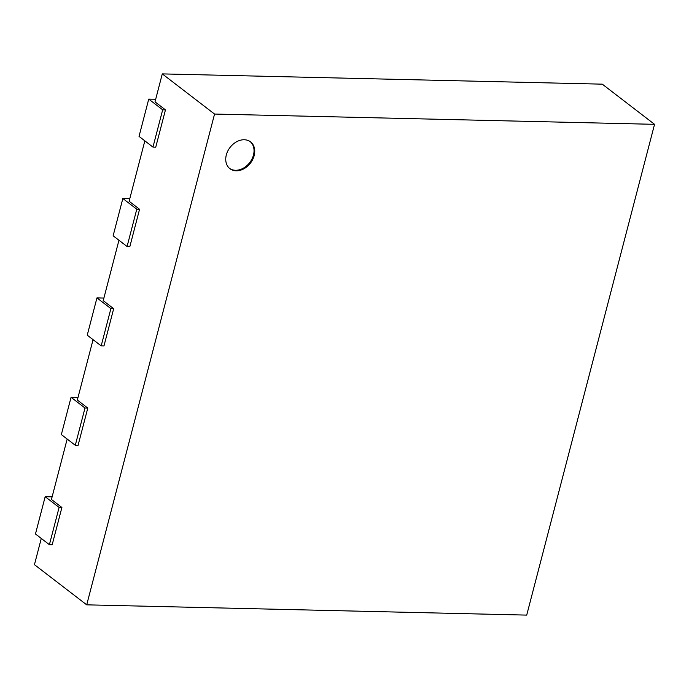 <?xml version="1.0" encoding="UTF-8"?>
<svg xmlns="http://www.w3.org/2000/svg" width="689" height="689" viewBox="0 0 689 689"><rect width="100%" height="100%" fill="white"/><g stroke="black" fill="none" stroke-linecap="round" stroke-linejoin="round"><path stroke-width="1.03" d="M654.55 124.33L602.289 84.161L162.285 73.895L214.555 114.055L654.55 124.33L526.715 615.105L86.711 604.839L214.555 114.055M162.285 73.895L155.008 101.851L165.455 109.887L155.748 147.162L152.967 147.093L162.673 109.818L165.455 109.887M41.28 538.445L34.45 564.67L86.711 604.839M61.898 507.474L52.183 544.749L49.401 544.689L59.108 507.414L61.898 507.474L51.442 499.447L67.169 439.048M87.787 408.077L78.072 445.352L75.29 445.283L84.997 408.017L87.787 408.077L77.332 400.042L93.067 339.651M113.676 308.681L103.97 345.956L101.18 345.887L110.895 308.612L113.676 308.681L103.221 300.645L118.956 240.254M139.566 209.284L129.859 246.559L127.077 246.49L136.784 209.215L139.566 209.284L129.119 201.248L144.845 140.857M236.189 170.812A16.915 12.858 -52.5 0 1 229.928 168.693A16.915 12.858 -52.5 0 1 230.04 147.446A16.915 12.858 -52.5 0 1 250.546 141.874A16.915 12.858 -52.5 0 1 252.699 159.503A16.915 12.858 -52.5 0 1 236.189 170.812M155.68 99.268L148.738 99.113L162.673 109.818M148.738 99.113L139.032 136.388L152.967 147.093M129.79 198.673L122.849 198.51L136.784 209.215M122.849 198.51L113.134 235.784L127.077 246.49M103.893 298.07L96.951 297.906L110.895 308.612M96.951 297.906L87.245 335.181L101.18 345.887M78.003 397.467L71.062 397.303L84.997 408.017M71.062 397.303L61.355 434.578L75.29 445.283M52.114 496.864L45.173 496.7L59.108 507.414M45.173 496.7L35.466 533.975L49.401 544.689M250.185 141.607A16.915 12.858 -52.5 0 1 251.873 159.219A16.915 12.858 -52.5 0 1 235.492 170.278A16.915 12.858 -52.5 0 1 229.583 168.417"/></g></svg>
